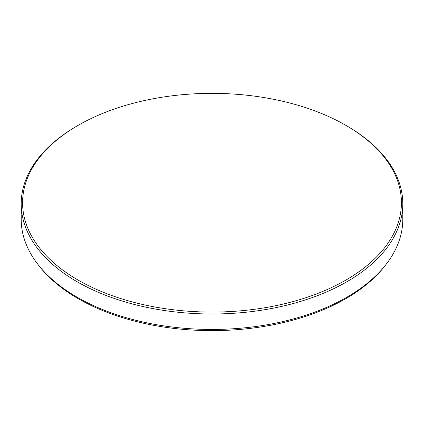 <?xml version="1.0" encoding="UTF-8"?>
<svg xmlns="http://www.w3.org/2000/svg" width="424" height="424" viewBox="0 0 424 424"><rect width="100%" height="100%" fill="white"/><g stroke="black" fill="none" stroke-linecap="round" stroke-linejoin="round"><path stroke-width="0.64" d="M385.755 264.809L384.43 266.489A189.348 109.318 180 0 1 345.889 298.623A189.348 109.318 180 0 1 78.111 298.623A189.348 109.318 180 0 1 39.57 266.489L38.245 264.809A190.8 110.155 0 0 0 77.083 297.187A190.8 110.155 0 0 0 385.755 264.809A190.8 110.155 0 0 0 402.8 219.298L402.8 203.843A190.8 110.155 180 0 1 285.018 305.614A190.8 110.155 180 0 1 77.083 281.737A190.8 110.155 180 0 1 21.2 203.843A190.8 110.155 180 0 1 77.083 125.949L78.058 125.387A189.422 109.36 0 0 0 78.058 280.047A189.422 109.36 0 0 0 345.942 280.047A189.422 109.36 0 0 0 345.942 125.387L345.942 125.387A189.422 109.36 0 0 0 78.058 125.387M345.947 125.387L346.917 125.949A190.8 110.155 180 0 1 402.8 203.843M21.2 203.843L21.2 219.298A190.8 110.155 0 0 0 38.245 264.809M345.942 125.387L346.917 125.949"/></g></svg>
